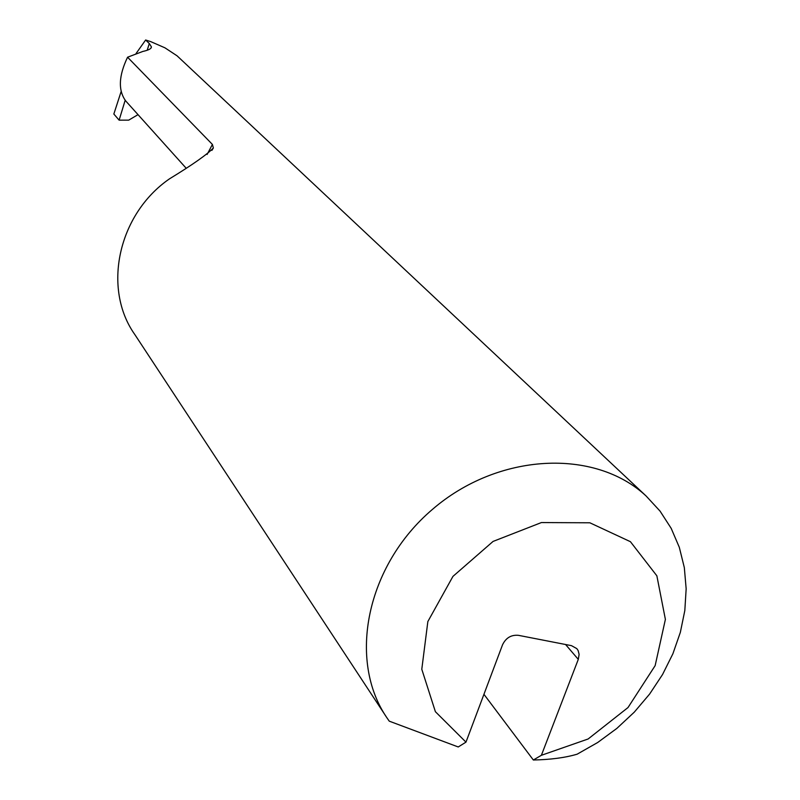 <?xml version="1.0" encoding="UTF-8"?>
<svg xmlns="http://www.w3.org/2000/svg" width="800" height="800" viewBox="0 0 800 800"><rect width="100%" height="100%" fill="white"/><g stroke="black" fill="none" stroke-linecap="round" stroke-linejoin="round"><path stroke-width="1.2" d="M385.64 715.83L134.87 334.62C102.2 288.71 117.84 214.48 169.46 178.86C192.53 164.77 207.17 154.47 213.37 147.96L212.4 144.43L127.57 57.22C118.62 75.9 118.03 90.51 125.8 101.05L185.87 167.89M541.38 755.3L588.12 738.99L628.01 707.55L655.15 665.63L665.39 619.4L656.86 575.81L630.43 541.7L589.85 522.79L541.41 522.56L493.06 541.43L452.95 576.39L427.85 621.55L421.79 669.27L435.38 711.68L465.97 742.14L458.24 746.97L389.26 721.16L387.18 718.18C347.25 660.4 366.31 565.65 432.36 509.46C497.94 452.72 594.77 448.05 646.13 496.02L660.06 511.12L671.18 528.34L679.31 547.3L684.33 567.61L686.16 588.83L684.82 610.55L680.35 632.34L672.88 653.8L662.56 674.5L649.61 694.07L634.29 712.14L616.88 728.38L597.71 742.49L577.14 754.19C565.16 757.72 550.56 759.65 533.34 760L541.38 755.3L578.29 659.37L565.57 644.51M483.94 694.31L533.34 760M465.97 742.14L502.54 644.79C505.91 637.84 511.2 634.69 518.43 635.33L571.48 645.66L576.82 648.63L578.12 650.54L579.12 654.36L578.29 659.37M646.13 496.02L177.08 55.83L164.96 47.83L150.75 41.63L145.64 40L149.31 43.54L151.39 46.81C151.55 48.62 148.7 50.16 142.84 51.44L127.57 57.22M121.09 91.69L113.84 114.02L119.12 120.16L125.16 100.32M138.02 114.65L128.7 120.15L119.12 120.16M145.64 40L136.06 53.53M207.13 154.44L212.4 144.43M149.31 43.54L147.21 50.2M151.39 46.81L150.97 48.13M211.9 150.4L213.36 148"/></g></svg>
